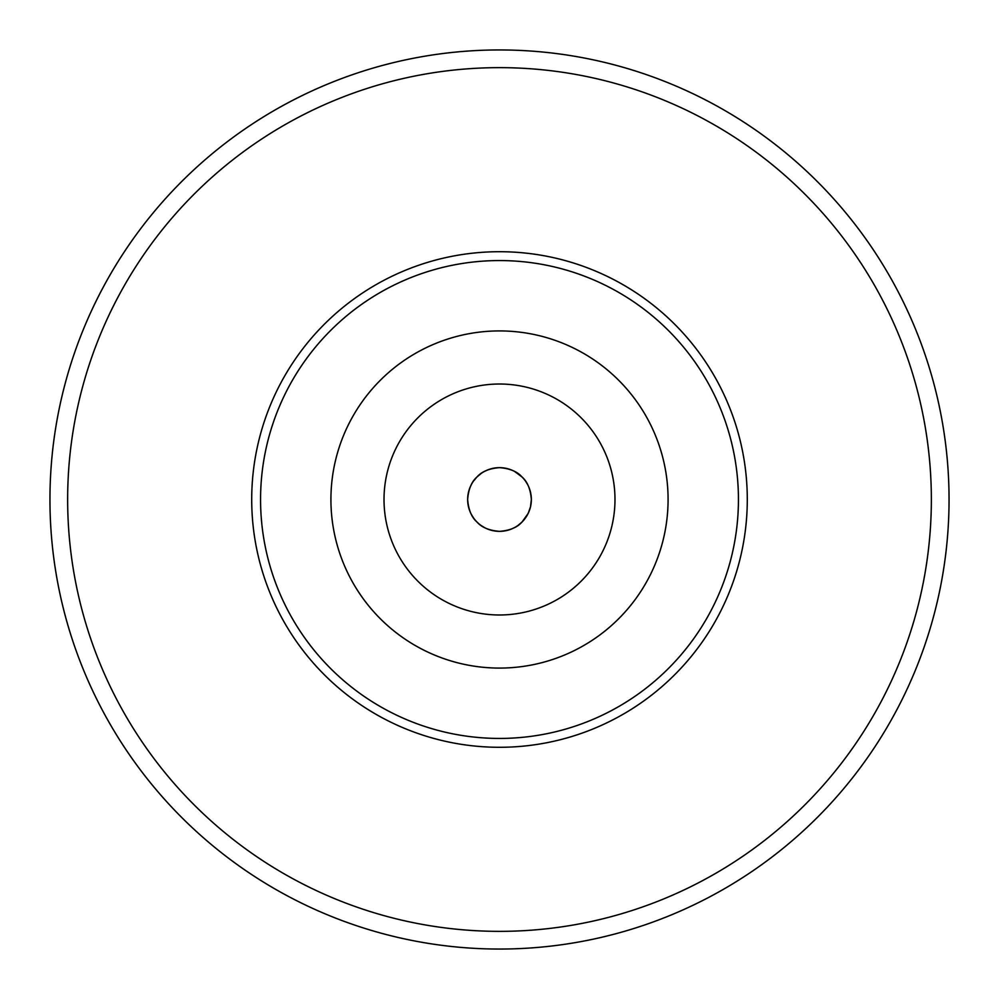 <?xml version="1.0" encoding="UTF-8"?>
<svg xmlns="http://www.w3.org/2000/svg" width="999" height="999" viewBox="0 0 999 999"><rect width="100%" height="100%" fill="white"/><g stroke="black" fill="none" stroke-linecap="round" stroke-linejoin="round"><path stroke-width="1.5" d="M614.984 499.5A115.484 115.484 0 0 1 499.5 614.984A115.484 115.484 0 0 1 384.016 499.5A115.484 115.484 0 0 1 499.5 384.016A115.484 115.484 0 0 1 614.984 499.5M514.597 471.453L522.027 476.973C527.422 481.693 530.531 489.198 531.356 499.5L530.481 506.905L528.159 513.424L522.027 522.027C517.282 527.435 509.765 530.544 499.5 531.356C489.198 530.531 481.693 527.422 476.973 522.027C471.578 517.307 468.469 509.802 467.644 499.5A31.856 31.856 0 0 1 499.5 467.644A31.856 31.856 0 0 1 531.356 499.5A31.856 31.856 0 0 1 499.5 531.356A31.856 31.856 0 0 1 467.644 499.5L468.081 504.757M522.065 521.99L525.486 517.919M527.547 514.597L529.233 510.939M530.232 507.879L530.919 504.757M521.99 522.065L517.919 525.486M514.597 527.547L510.939 529.233M507.879 530.232L504.757 530.919M499.5 531.356L494.243 530.919M491.121 530.232L488.061 529.233M484.403 527.547L481.081 525.486M468.768 507.879L469.767 510.939M471.453 514.597L473.514 517.919M260.764 509.378L260.876 511.675M261.276 517.919L261.75 523.276M261.413 519.555L261.263 517.807M260.677 506.755L260.614 504.495M260.577 502.01L260.577 501.361M738.386 504.495L738.323 506.943M738.236 509.328L738.124 511.625M737.737 517.807L737.587 519.555M737.449 521.128L737.724 517.919M738.124 511.675L738.361 505.519M738.423 497.964L738.436 499.5A238.936 238.936 0 0 0 499.5 260.564A238.936 238.936 0 0 0 260.564 499.5L260.577 496.99L260.564 499.5A238.936 238.936 0 0 0 499.5 738.436A238.936 238.936 0 0 0 738.436 499.5L738.423 496.99M499.5 738.436L496.99 738.423L499.5 738.436M489.635 738.236L487.337 738.124L489.635 738.236M481.156 737.724L479.42 737.587L481.156 737.724M493.593 738.361L494.43 738.386M509.365 738.236L511.663 738.124L509.365 738.236M517.844 737.724L519.58 737.587L517.844 737.724M523.126 737.262L522.315 737.337M505.407 738.361L504.57 738.386M522.027 476.973C517.307 471.578 509.802 468.469 499.5 467.644L504.757 468.081M507.879 468.768L510.939 469.767M501.223 260.577L502.01 260.577M504.57 260.614L505.407 260.639M509.365 260.764L511.663 260.876L509.365 260.764M517.844 261.276L519.58 261.413L517.844 261.276M738.386 494.505L738.323 492.057M738.236 489.672L738.124 487.375M737.737 481.193L737.587 479.445M737.587 479.408L737.712 481.006M738.124 487.325L738.224 489.535M531.356 499.5L530.919 494.243M530.232 491.121L529.233 488.061M527.547 484.403L525.486 481.081M260.689 491.833L260.876 487.325M261.288 481.006L261.413 479.408M261.413 479.445L261.263 481.193M260.876 487.375L260.764 489.672M260.677 492.057L260.614 494.505M467.644 499.5C468.456 489.235 471.565 481.718 476.973 476.973L481.081 473.514M476.935 477.01L473.514 481.081M471.453 484.403L469.767 488.061M468.768 491.121L468.081 494.243M499.5 260.564L496.99 260.577L499.5 260.564M494.43 260.614L493.593 260.639M489.635 260.764L487.337 260.876L489.635 260.764M481.156 261.276L479.42 261.413L481.156 261.276M499.5 467.644C489.235 468.456 481.718 471.565 476.973 476.973M484.403 471.453L488.061 469.767M491.121 468.768L494.243 468.081M931.355 499.5A431.855 431.855 0 0 1 499.5 931.355A431.855 431.855 0 0 1 67.645 499.5A431.855 431.855 0 0 1 499.5 67.645A431.855 431.855 0 0 1 931.355 499.5M49.95 499.5A449.55 449.55 0 0 1 499.5 49.95A449.55 449.55 0 0 1 949.05 499.5A449.55 449.55 0 0 1 499.5 949.05A449.55 449.55 0 0 1 49.95 499.5M330.919 499.5A168.581 168.581 0 0 1 499.5 330.919A168.581 168.581 0 0 1 668.081 499.5A168.581 168.581 0 0 1 499.5 668.081A168.581 168.581 0 0 1 330.919 499.5A168.581 168.581 0 0 0 499.5 668.081A168.581 168.581 0 0 0 668.081 499.5A168.581 168.581 0 0 0 499.5 330.919A168.581 168.581 0 0 0 330.919 499.5M747.289 499.5A247.789 247.789 0 0 0 499.5 251.711A247.789 247.789 0 0 0 251.711 499.5A247.789 247.789 0 0 0 499.5 747.289A247.789 247.789 0 0 0 747.289 499.5"/></g></svg>

